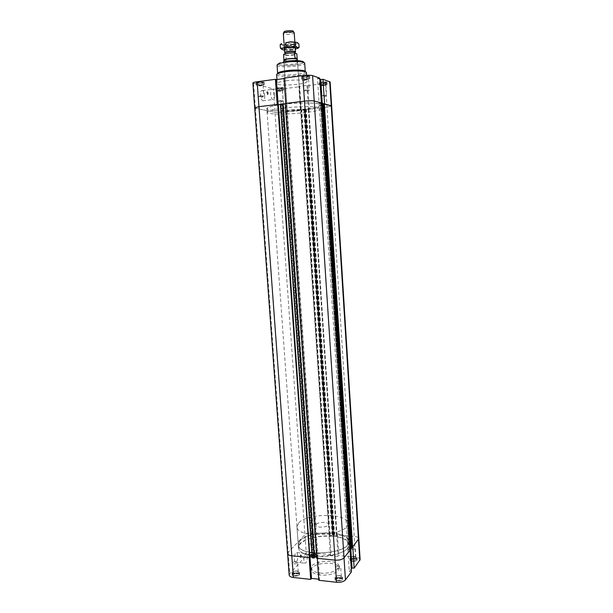 <?xml version="1.0" encoding="UTF-8"?>
<svg xmlns="http://www.w3.org/2000/svg" width="613" height="613" viewBox="0 0 613 613"><rect width="100%" height="100%" fill="white"/><g stroke="black" fill="none" stroke-linecap="round" stroke-linejoin="round"><path stroke-width="0.46" stroke-dasharray="3.06 2.3" d="M283.535 108.072C300.37 105.965 321.365 106.317 320.706 108.562C321.871 112.715 266.77 116.47 267.36 112.202C267.72 110.784 273.114 109.405 283.535 108.072M283.275 104.379C300.117 102.241 321.128 102.655 320.476 104.984C321.649 109.283 266.525 113.037 267.099 108.624C267.46 107.152 272.846 105.735 283.275 104.379M291.451 109.888C296.723 109.39 299.826 109.436 300.776 110.026C301.144 111.06 287.083 112.018 287.305 110.938L291.451 109.888M319.764 78.157L317.511 78.449L319.105 103.245L322.323 104.118L324.553 103.85M322.269 103.336L322.323 104.118M317.511 78.449L319.833 79.261M306.952 85.383L308.515 108.991L284.041 112.179L274.969 112.332L255.399 108.172L274.969 112.332L284.041 112.179L327.013 107.114L309.35 109.198L307.795 85.651L306.952 85.383L298.837 86.433L300.416 109.949M298.837 86.433L299.696 86.701L301.274 110.148M308.515 108.991L309.35 109.198M278.156 104.631L277.191 104.463M284.026 78.571L284.961 78.441L286.708 103.651L285.75 103.421M284.961 78.441L283.995 78.142M319.105 103.245L321.358 102.976M307.795 85.651L325.503 83.36C328.453 82.954 330.001 82.494 330.146 81.989M252.885 83.084L273.314 88.977C275.39 89.398 278.432 89.383 282.424 88.931L299.696 86.701M286.325 80.778C280.493 81.606 277.474 82.533 277.26 83.552C276.877 86.579 307.803 84.471 307.006 81.521C307.305 79.928 295.635 79.475 286.325 80.778M324.453 82.977L326.967 82.234C327.112 81.452 319.005 82.058 319.25 82.801C319.764 83.222 321.503 83.284 324.453 82.977M281.145 88.586L283.428 87.912C283.566 87.169 275.628 87.69 275.873 88.41C276.425 88.824 278.187 88.885 281.145 88.586M261.828 83.107L264.149 82.387C264.287 81.567 255.905 82.081 256.165 82.885C256.786 83.353 258.671 83.429 261.828 83.107M307.113 77.062L309.688 76.257C309.833 75.399 301.274 76.004 301.535 76.84C302.109 77.315 303.964 77.391 307.113 77.062M267.82 93.291L267.168 91.666C266.425 92.272 266.463 93.253 267.276 94.601L267.82 93.291M268.302 93.23L267.758 94.54C266.946 93.191 266.908 92.211 267.651 91.605L268.302 93.23M264.739 96.233C264.433 93.299 263.674 91.421 262.456 90.594C259.705 89.031 260.065 99.75 262.801 100.808C264.18 101.084 264.831 99.559 264.739 96.233M274.724 94.969C274.808 98.31 274.18 99.842 272.831 99.559C270.157 98.486 269.797 87.713 272.486 89.299C273.674 90.126 274.417 92.019 274.724 94.969M314.699 557.071L312.101 556.811L313.343 556.933L281.712 104.264L280.409 104.425L283.145 104.087M318.791 580.296L319.603 579.3L318.086 557.409L316.691 557.271L317.917 557.393L286.524 103.674L285.237 103.835L286.708 103.651M331.648 105.942L327.013 107.114L331.648 105.942M323.013 95.322L326.599 95.406L321.281 95.797L323.013 95.322M324.223 85.559L320.568 85.445C322.338 84.793 324.154 84.655 325.993 85.046L324.223 85.559M322.346 84.939L325.94 85.054C324.2 85.697 322.43 85.828 320.622 85.445L322.346 84.939M324.055 82.839L325.825 82.318C323.978 81.912 322.17 82.05 320.392 82.717L324.055 82.839M259.989 95.858L263.889 95.973L262.287 96.433L258.395 96.318L259.989 95.858M261.536 85.782L257.56 85.628C259.391 84.954 261.261 84.839 263.169 85.284L261.536 85.782M259.207 85.138L263.115 85.284C261.322 85.943 259.483 86.058 257.613 85.628L259.207 85.138M261.33 82.97L262.962 82.464C261.054 82.004 259.184 82.127 257.353 82.809L261.33 82.97M279.505 100.701L283.145 100.785L281.574 101.214L277.942 101.13L279.505 100.701M280.892 91.122L277.176 91.008C278.915 90.387 280.685 90.272 282.493 90.655L280.892 91.122M278.792 90.548L282.44 90.663C280.739 91.268 278.999 91.383 277.229 91.008L278.792 90.548M280.708 88.464L282.309 87.988C280.501 87.59 278.723 87.705 276.992 88.333L280.708 88.464M305.489 90.065L309.335 90.18L303.726 90.578L305.489 90.065M306.86 79.79L302.937 79.636C304.807 78.916 306.722 78.786 308.668 79.23L306.86 79.79M304.761 79.092L308.615 79.238C306.776 79.943 304.906 80.073 302.991 79.636L304.761 79.092M306.669 76.909L308.477 76.349C306.531 75.882 304.615 76.02 302.745 76.755L306.669 76.909M307.213 79.345C304.178 79.659 302.385 79.59 301.834 79.138C301.581 78.341 309.841 77.759 309.695 78.579L307.213 79.345M307.059 77.046C304.025 77.361 302.232 77.292 301.68 76.824C301.427 76.02 309.688 75.437 309.55 76.273L307.059 77.046M307.259 79.361C304.117 79.682 302.263 79.613 301.688 79.146C301.427 78.326 309.986 77.721 309.841 78.571L307.259 79.361M261.927 85.337C258.885 85.651 257.062 85.575 256.472 85.13C256.219 84.372 264.31 83.866 264.172 84.648L261.927 85.337M261.766 83.092C258.724 83.406 256.901 83.33 256.303 82.878C256.058 82.104 264.149 81.598 264.011 82.395L261.766 83.092M261.989 85.353C258.832 85.674 256.947 85.605 256.334 85.138C256.073 84.356 264.456 83.835 264.31 84.64L261.989 85.353M281.244 90.701L276.149 90.54C275.919 89.858 283.581 89.352 283.444 90.057L281.244 90.701M281.099 88.571C278.241 88.862 276.54 88.801 276.003 88.402C275.766 87.713 283.428 87.207 283.298 87.92L281.099 88.571M281.298 90.716C278.34 91.015 276.578 90.954 276.019 90.548C275.781 89.843 283.719 89.322 283.574 90.05L281.298 90.716M324.545 85.138L319.519 84.977C319.289 84.265 327.112 83.69 326.974 84.425L324.545 85.138M324.407 82.962C321.557 83.253 319.879 83.199 319.381 82.793C319.143 82.073 326.974 81.491 326.836 82.242L324.407 82.962M324.591 85.153C321.641 85.452 319.902 85.399 319.388 84.985C319.143 84.249 327.25 83.652 327.104 84.418L324.591 85.153M288.171 62.135C285.512 62.549 284.133 63.016 284.034 63.553C285.022 64.449 288.148 64.618 293.405 64.051C296.079 63.645 297.474 63.177 297.589 62.633C296.615 61.729 293.481 61.568 288.171 62.135M276.639 74.656L276.685 74.824C277.428 77.782 306.063 75.828 306.4 72.794L306.423 72.625M277.643 73.476L277.681 73.629C278.348 76.395 304.96 74.587 305.243 71.752L305.266 71.598M314.653 556.275C330.828 558.152 350.192 551.286 349.004 544.482C349.027 531.233 296.677 534.797 298.485 547.922C299.236 552.236 304.623 555.026 314.653 556.275M283.168 104.356C272.632 105.72 267.191 107.152 266.831 108.639C266.548 111.037 287.351 111.336 303.803 109.313C314.515 107.98 320.162 106.532 320.745 104.961C321.404 102.616 300.178 102.195 283.168 104.356M330.392 555.662L329.005 535.057L329.74 534.23L331.12 554.788L330.392 555.662L338.085 556.42L338.797 555.539L337.434 534.911L354.237 536.39C357.042 536.704 358.559 537.455 358.804 538.643C358.559 537.455 357.042 536.704 354.237 536.39L336.951 534.865L336.552 535.731L333.503 535.455L305.136 109.39M336.552 535.731L308.347 109.014M350.238 549.991L347.992 549.938L349.073 548.574L320.453 103.612L319.174 103.26L321.557 103.03M347.992 549.938L319.174 103.26M309.94 557.263L278.064 104.478M317.917 557.393L317.388 558.006L285.903 103.52L286.524 103.674M317.388 558.006L285.903 103.52M349.494 549.922L320.775 103.122M349.379 550.068L320.637 103.091M351.77 548.045L349.533 547.991L320.99 103.758L323.365 103.528M349.533 547.991L350.613 546.643L322.254 104.095L320.99 103.758M350.613 546.643L351.686 546.742M351.862 546.758L323.58 103.942M323.388 103.965L322.254 104.095M336.951 534.865L308.837 109.26M336.698 535.157L308.546 109.183M337.02 535.187L308.891 109.145M333.503 535.455L334.545 534.651L332.614 534.482L332.208 535.341L303.78 109.551M332.208 535.341L329.166 535.072L300.585 109.926M329.166 535.072L329.648 534.536L301.144 110.056M329.648 534.536L301.481 110.018M329.97 534.559L301.78 110.087M330.223 534.275L313.327 532.781C309.542 532.605 306.745 533.264 304.929 534.751L288.133 552.351L287.597 553.577M254.709 107.819L255.399 108.172L288.133 552.351L304.929 534.751C306.745 533.264 309.542 532.605 313.327 532.781L329.74 534.23M314.507 557.715L282.877 103.896M313.343 556.933L312.806 557.546L281.083 104.11L281.712 104.264M312.806 557.546L281.083 104.11M351.034 547.976L322.584 103.62M350.92 548.122L322.446 103.582M349.073 548.574L350.153 548.673M350.337 548.689L321.779 103.451M321.587 103.474L320.453 103.612M332.683 534.804L304.332 109.681M332.361 534.774L303.994 109.719M333.97 534.911L305.688 109.52M334.3 534.942L306.025 109.482M334.545 534.651L306.316 109.551M304.286 109.796L332.614 534.482M332.008 533.072C342.123 534.161 347.632 536.911 348.552 541.34C350.927 554.052 297.887 557.669 298.508 544.75C297.573 537.831 316.461 531.471 332.008 533.072M332.208 536.137C342.322 537.241 347.832 540.022 348.751 544.49C351.134 557.317 298.117 560.933 298.738 547.899C297.795 540.919 316.676 534.513 332.208 536.137M329.005 535.057L336.713 535.739L338.085 556.42M337.434 534.911L336.713 535.739M309.986 556.788L309.144 557.539M318.086 557.409L317.273 558.351M351.272 568.979L349.326 571.584L347.931 550.007L350.061 550.213M349.326 571.584L351.448 571.814M350.812 548.888L350.667 546.566L352.781 546.765M331.12 554.788L314.745 553.179C310.975 552.98 308.186 553.662 306.385 555.232L289.711 573.814L289.183 575.109M350.667 546.566L347.931 550.007M319.603 579.3L318.714 579.201M360.115 559.592C359.869 558.328 358.352 557.524 355.555 557.179L338.797 555.539M320.285 573.063C329.097 574.166 339.656 570.259 339.02 566.259C339.073 558.558 310.232 560.52 311.335 568.151C311.772 570.688 314.76 572.327 320.285 573.063M354.674 558.412C351.9 558.336 350.322 558.895 349.939 560.098C349.885 562.06 357.448 561.661 357.141 559.715L354.674 558.412M313.657 554.359C310.875 554.305 309.274 554.872 308.868 556.075C308.822 557.968 316.224 557.416 315.91 555.554L313.657 554.359M297.336 572.925C294.378 572.856 292.677 573.492 292.232 574.841C292.202 576.933 299.972 576.274 299.642 574.212L297.336 572.925M340.138 577.569C337.188 577.484 335.51 578.113 335.104 579.461C335.05 581.63 343.004 581.147 342.675 579.001L340.138 577.569M300.991 555.639L300.707 554.819C299.956 555.347 299.811 556.267 300.263 557.577L300.991 555.639M301.45 555.685L300.722 557.623C300.27 556.313 300.416 555.393 301.167 554.865L301.45 555.685M297.91 555.439L296.899 552.581C294.838 550.964 293.167 561.041 295.32 562.19C296.976 562.167 297.841 559.914 297.91 555.439M307.381 556.389C307.32 560.887 306.485 563.148 304.868 563.178C302.761 562.029 304.377 551.899 306.4 553.516L307.381 556.389M353.601 547.501C351.686 547.455 350.59 547.83 350.329 548.635C352.069 549.853 353.732 549.761 355.302 548.367L353.601 547.501M354.191 556.481C352.237 556.435 351.126 556.826 350.858 557.661C352.636 558.941 354.322 558.849 355.923 557.393L354.191 556.481M352.605 558.558C354.529 558.604 355.617 558.221 355.877 557.401L354.168 556.504C352.26 556.458 351.172 556.842 350.904 557.661L352.605 558.558M354.337 558.849C352.383 558.795 351.28 559.194 351.011 560.037C352.789 561.324 354.475 561.232 356.076 559.769L354.337 558.849M296.056 561.73C294.01 561.684 292.83 562.113 292.524 563.018C294.332 564.259 296.033 564.113 297.642 562.588L296.056 561.73M296.746 570.964C294.661 570.918 293.466 571.362 293.152 572.304C294.999 573.607 296.73 573.462 298.362 571.868L296.746 570.964C294.684 570.941 293.504 571.377 293.206 572.304L294.784 573.186C296.83 573.232 298.01 572.795 298.309 571.868L296.73 570.987M296.922 573.4C294.838 573.347 293.642 573.799 293.328 574.741C295.175 576.059 296.907 575.906 298.539 574.304L296.922 573.4M312.484 543.654C310.561 543.616 309.458 543.999 309.174 544.804C310.883 545.938 312.507 545.823 314.04 544.444L312.484 543.654M313.12 552.466C311.159 552.428 310.032 552.826 309.749 553.669C311.488 554.857 313.143 554.734 314.707 553.301L313.12 552.466M311.343 554.474C313.274 554.52 314.377 554.121 314.661 553.301L313.105 552.489C311.182 552.451 310.078 552.842 309.795 553.662L311.343 554.474M313.281 554.788C311.32 554.75 310.193 555.148 309.91 555.991C311.657 557.194 313.304 557.071 314.867 555.623L313.281 554.788M338.958 566.151C336.928 566.098 335.763 566.519 335.48 567.423C337.319 568.764 339.066 568.657 340.713 567.102L338.958 566.151M339.602 575.576C337.525 575.515 336.345 575.959 336.054 576.894C337.932 578.304 339.709 578.197 341.387 576.572L339.602 575.576M337.855 577.867C339.893 577.929 341.05 577.5 341.334 576.572L339.587 575.599C337.548 575.538 336.391 575.975 336.108 576.894L337.855 577.867M339.771 578.059C337.694 577.998 336.514 578.442 336.223 579.385C338.1 580.802 339.878 580.695 341.548 579.063L339.771 578.059M339.962 575.645C337.119 575.561 335.495 576.166 335.096 577.461C335.05 579.546 342.728 579.086 342.414 577.017L339.962 575.645M340.092 577.63L342.544 579.001C342.859 581.086 335.188 581.553 335.234 579.446C335.625 578.151 337.25 577.546 340.092 577.63M340.008 575.592C337.058 575.5 335.38 576.128 334.966 577.469C334.92 579.63 342.874 579.147 342.544 577.009L340.008 575.592M297.152 571.032C294.286 570.971 292.646 571.584 292.217 572.879C292.186 574.887 299.696 574.251 299.366 572.274L297.152 571.032M297.29 572.979L299.512 574.228C299.834 576.212 292.324 576.848 292.363 574.833C292.784 573.53 294.432 572.91 297.29 572.979M297.198 570.979C294.232 570.91 292.531 571.546 292.087 572.887C292.056 574.971 299.834 574.312 299.496 572.266L297.198 570.979M313.488 552.558C310.791 552.505 309.251 553.049 308.852 554.206C308.814 556.022 315.956 555.493 315.664 553.7L313.488 552.558M313.618 554.413L315.795 555.562C316.086 557.363 308.944 557.891 308.983 556.068C309.381 554.903 310.921 554.351 313.618 554.413M313.527 552.505C310.745 552.451 309.144 553.018 308.73 554.213C308.691 556.098 316.093 555.547 315.787 553.692L313.527 552.505M354.513 556.573C351.831 556.497 350.314 557.041 349.946 558.19C349.885 560.075 357.195 559.692 356.904 557.822L354.513 556.573M354.636 558.458L357.019 559.723C357.31 561.6 350.008 561.983 350.069 560.09C350.437 558.933 351.954 558.389 354.636 558.458M354.552 556.52C351.778 556.443 350.199 557.01 349.816 558.198C349.762 560.152 357.325 559.753 357.027 557.822L354.552 556.52M320.423 575.017C314.898 574.274 311.91 572.626 311.465 570.075C310.362 562.405 339.204 560.443 339.15 568.182C339.786 572.205 329.227 576.12 320.423 575.017M284.011 32.037L284.386 32.389C286.095 33.278 293.573 32.458 293.328 31.401M294.018 32.466L294.209 32.757C294.493 33.983 285.758 34.933 283.758 33.907L283.474 33.179M295.121 52.289C291.826 53.369 288.478 53.592 285.076 52.979L285.076 52.979M285.06 52.818L285.466 53.162C287.313 54.005 295.42 53.139 295.114 52.136M283.888 59.461L284.44 60.197L286.179 60.128L283.888 59.277M286.179 60.128L285.85 55.4L283.558 54.526M284.47 60.626C286.884 61.66 297.42 60.587 297.228 59.323L297.382 59.561C297.581 60.848 286.823 61.936 284.363 60.886L283.819 60.48L284.47 60.626M285.85 55.4C291.359 55.599 295.022 55.063 296.838 53.798M285.581 54.841C287.42 55.668 295.535 54.81 295.221 53.814C295.397 52.572 284.838 53.293 285.175 54.503L285.581 54.841M316.369 524.253C318.461 521.724 328.744 521.786 328.614 524.337C329.15 527.395 315.833 528.306 315.948 525.203L316.369 524.253M298.822 522.782C307.703 512.82 347.923 513.119 347.648 523.333C350.008 535.501 296.271 539.164 296.96 526.789L298.822 522.782M300.094 540.559C308.914 530.092 349.042 530.567 348.805 541.325C351.203 554.167 297.619 557.822 298.255 544.773L300.094 540.559M291.658 48.634C287.949 49.055 285.696 48.917 284.884 48.228L284.884 48.189C284.547 46.963 294.83 46.266 294.661 47.523L291.658 48.634M284.401 49.17C285.758 49.791 288.279 49.875 291.964 49.438L295.267 48.427M291.413 45.117C287.612 45.546 285.351 45.385 284.639 44.649L287.627 43.531C291.374 43.102 293.642 43.247 294.416 43.96L294.424 43.983C294.347 44.427 293.343 44.803 291.413 45.117M284.47 50.12L288.807 50.22L295.336 49.377M287.305 42.603C285.168 42.948 284.034 43.37 283.903 43.86C283.566 45.385 295.589 44.565 295.045 43.102C294.156 42.282 291.573 42.113 287.305 42.603M280.172 44.642L281.98 44.649L281.336 44.151L281.658 43.538M281.98 44.649L283.88 46.151L288.462 45.224L281.98 44.649M288.462 45.224L293.137 45.783L295.933 44.098L288.462 45.224M297.098 42.412L297.627 43.04L295.933 44.098L298.853 43.898M297.68 48.458L288.807 50.22L282.156 49.599M293.374 49.285L293.137 45.783M284.125 49.661L283.88 46.151M355.555 557.179L325.503 83.36M314.745 553.179L282.424 88.931M306.385 555.232L273.314 88.977M253.583 83.529L255.399 108.172M285.819 61.277C276.54 63.101 275.819 64.488 283.658 65.445C291.405 65.92 303.19 64.104 303.535 62.342M277.061 65.124C276.716 68.334 305.481 66.373 304.715 63.239M288.133 552.351L289.711 573.814M267.099 108.624L267.36 112.202M320.476 104.984L320.706 108.562M267.168 91.666L267.651 91.605M267.276 94.601L267.758 94.54M262.456 90.594L272.486 89.299M262.801 100.808L272.831 99.559M326.56 95.352L324.047 97.237L321.312 95.735M325.825 82.318L325.993 85.046M320.392 82.717L320.568 85.445M325.94 85.054L326.599 95.406M320.622 85.445L321.281 95.797M263.851 95.912L261.261 97.835L258.425 96.256M262.962 82.464L263.169 85.284M257.353 82.809L257.56 85.628M263.115 85.284L263.889 95.973M257.613 85.628L258.395 96.318M283.114 100.739L280.654 102.563L277.965 101.076M282.309 87.988L282.493 90.655M276.992 88.333L277.176 91.008M282.44 90.663L283.145 100.785M277.229 91.008L277.942 101.13M309.289 90.119L306.638 92.103L303.757 90.509M308.477 76.349L308.668 79.23M302.745 76.755L302.937 79.636M308.615 79.238L309.335 90.18M302.991 79.636L303.726 90.578M301.68 76.824L301.834 79.138M309.55 76.273L309.695 78.579M301.535 76.84L301.688 79.146M309.688 76.257L309.841 78.571M256.303 82.878L256.472 85.13M264.011 82.395L264.172 84.648M256.165 82.885L256.334 85.138M264.149 82.387L264.31 84.64M276.003 88.402L276.149 90.54M283.298 87.92L283.444 90.057M275.873 88.41L276.019 90.548M283.428 87.912L283.574 90.05M319.381 82.793L319.519 84.977M326.836 82.242L326.974 84.425M319.25 82.801L319.388 84.985M326.967 82.234L327.104 84.418M300.776 110.026L297.589 62.633M287.305 110.938L284.034 63.553M277.681 73.629L276.685 74.824M305.243 71.752L306.4 72.794M276.976 79.514L277.26 83.552M306.592 75.276L307.006 81.521M277.643 64.334L278.769 64.717C280.9 65.507 288.524 65.752 293.022 65.2C303.596 63.974 304.316 62.013 304.025 62.541M349.004 544.482L320.745 104.961M298.485 547.922L266.831 108.639M348.751 544.49L348.552 541.34M298.738 547.899L298.508 544.75M300.707 554.819L301.167 554.865M300.263 557.577L300.722 557.623M296.899 552.581L306.4 553.516M295.328 562.19L304.868 563.178M356.076 559.769L355.923 557.393M351.011 560.037L350.858 557.661M355.877 557.401L355.302 548.367M350.904 557.661L350.329 548.635M298.539 574.304L298.362 571.868M293.328 574.741L293.152 572.304M298.309 571.868L297.642 562.588M293.206 572.304L292.524 563.018M314.867 555.623L314.707 553.301M309.91 555.991L309.749 553.669M314.661 553.301L314.04 544.444M309.795 553.662L309.174 544.804M341.548 579.063L341.387 576.572M336.223 579.385L336.054 576.894M341.334 576.572L340.713 567.102M336.108 576.894L335.48 567.423M335.096 577.461L335.234 579.446M342.414 577.017L342.544 579.001M334.966 577.469L335.104 579.461M342.544 577.009L342.675 578.994M292.217 572.879L292.363 574.833M299.366 572.274L299.512 574.228M292.087 572.887L292.232 574.841M299.496 572.266L299.642 574.212M308.852 554.206L308.983 556.068M315.664 553.7L315.795 555.562M308.73 554.213L308.868 556.075M315.787 553.692L315.91 555.554M349.946 558.19L350.069 560.09M356.904 557.822L357.019 559.723M349.816 558.198L349.939 560.098M357.027 557.815L357.141 559.715M311.335 568.151L311.465 570.075M339.02 566.259L339.15 568.182M283.949 42.634L284.371 48.688M294.83 41.899L295.236 47.944M285.122 53.668L285.175 54.503M295.175 53.139L295.221 53.814M283.957 62.488L315.948 525.203M297.52 61.568L328.614 524.337M296.96 526.789L298.255 544.773M347.648 523.333L348.805 541.325M284.884 48.228L284.378 48.833M294.661 47.561L295.244 48.09M283.903 43.86L284.639 44.626L284.884 48.189M294.661 47.523L294.424 43.983M295.045 43.102L294.416 43.96M281.336 44.151L280.869 44.481M297.627 43.04L298.47 43.477"/><path stroke-width="0.92" d="M319.833 79.261L320.752 79.583L322.269 103.336M255.399 108.172L254.709 107.819L258.947 106.693L277.191 104.463L275.413 79.299L276.394 79.598L278.156 104.631M283.995 78.142L285.75 103.421L304.485 101.137C308.914 100.662 312.163 100.624 314.231 101.022L321.358 102.976L319.764 78.157L312.576 75.629C310.492 75.108 307.228 75.1 302.784 75.614L283.995 78.142M320.752 79.583L322.982 79.284L324.553 103.85L331.648 105.942L323.572 103.888L351.877 546.911L352.613 546.98L324.354 103.796M275.413 79.299L257.123 81.759C254.387 82.15 252.977 82.594 252.885 83.084L287.597 553.577C287.803 554.734 289.206 555.478 291.803 555.792L309.649 557.585L277.727 104.402L258.947 106.693L254.709 107.819M276.394 79.598L284.026 78.571M352.613 546.98L358.804 538.643L330.146 81.989L322.982 79.284M309.91 556.872L278.34 104.67L280.409 104.425L278.072 104.608M314.484 557.324L283.145 104.087L285.237 103.835L282.884 104.026M306.592 75.276L306.423 72.625C306.715 70.924 295.022 70.388 285.704 71.729C279.865 72.595 276.846 73.568 276.639 74.656L276.976 79.514M304.025 62.541L304.715 63.239L305.266 71.598C305.527 69.997 294.692 69.491 286.056 70.748C280.639 71.552 277.835 72.464 277.643 73.476L277.061 65.124L277.643 64.334M310.14 556.612L312.101 556.811L310.14 556.612M309.649 557.585L277.727 104.402M314.699 557.071L316.691 557.271L314.699 557.071M336.522 582.266C340.69 582.519 343.671 581.737 345.448 579.913L351.448 571.814L350.061 550.213L344.016 557.884L350.238 549.991L321.557 103.03L314.231 101.022C312.163 100.624 308.914 100.662 304.485 101.137L335.05 560.136L317.273 558.351L318.791 580.296L336.522 582.266L335.05 560.136C339.227 560.359 342.223 559.608 344.016 557.884C342.223 559.608 339.227 560.359 335.05 560.136L316.76 558.305L285.214 103.49L304.485 101.137L302.784 75.614M314.224 558.045L282.877 103.896L280.386 104.072L312.178 557.838L314.224 558.045L282.539 103.812M351.77 548.045L323.365 103.528L322.561 103.306L351.088 548.919L351.77 548.045M351.088 548.919L350.345 548.842L321.779 103.398L322.561 103.306M318.714 579.201L311.504 578.404L309.986 556.788M311.504 578.404L310.684 579.392L309.144 557.539L291.803 555.792C289.206 555.478 287.803 554.734 287.597 553.577L288.133 552.351M354.145 568.174L360.115 559.592L358.804 538.643L352.781 546.765L354.145 568.174L352.038 567.952L350.812 548.888M352.038 567.952L351.272 568.979M287.597 553.577L289.183 575.109C289.397 576.335 290.8 577.124 293.389 577.477L310.684 579.392M294.018 32.466L293.328 31.401C293.543 30.068 283.62 30.742 284.011 32.037L283.474 33.179M283.949 42.634L283.321 33.485C282.938 31.999 294.393 31.217 294.209 32.742L294.83 41.899M285.076 52.979L284.647 52.526C284.693 51.454 293.229 50.611 295.091 51.507L295.504 51.867L295.121 52.289M295.175 53.139L295.091 52.067C294.845 50.925 285.16 51.584 285.068 52.749L285.122 53.668M297.159 58.549L294.93 57.691L294.608 52.91L296.838 53.798L297.159 58.549L294.93 57.691M294.608 52.91C289.007 52.71 285.321 53.247 283.558 54.526L283.934 60.189C283.52 58.649 297.428 57.706 297.228 59.285L297.182 58.58M297.382 59.561L297.382 59.522C297.627 57.898 283.352 58.871 283.819 60.449L283.819 60.48M295.267 48.427L295.389 48.22C295.834 46.718 283.612 47.553 284.256 48.979L284.401 49.17M295.336 49.377L297.949 47.891L297.366 47.446L290.853 46.879L283.29 48.006L281.681 49.002L282.332 49.676L284.47 50.12M285.842 42.726L290.508 41.784L285.842 42.726L286.087 46.312L290.853 46.879L295.512 45.929L297.366 47.446L299.09 47.439L297.68 48.458M281.658 43.538L280.172 44.642L280.417 48.189L283.29 48.006L286.087 46.312M299.09 47.439L298.853 43.898L297.098 42.412M297.021 42.374L290.508 41.784L297.021 42.374M282.156 49.599L280.417 48.189M295.512 45.929L295.274 42.358M293.389 577.477L257.123 81.759M345.448 579.913L312.576 75.629M359.793 560.543L329.717 81.652M303.535 62.342C304.354 60.679 294.079 60.036 285.819 61.277M304.715 63.239C304.975 61.545 294.11 60.963 285.466 62.258C280.049 63.085 277.245 64.043 277.061 65.124M284.371 48.688L284.639 52.603M295.236 47.944L295.504 51.867M295.091 52.067L295.481 51.791M285.068 52.749L284.647 52.526M283.819 60.449L283.957 62.488M297.382 59.522L297.52 61.568M281.681 49.002L280.7 48.488M297.949 47.891L298.332 47.615"/></g></svg>
